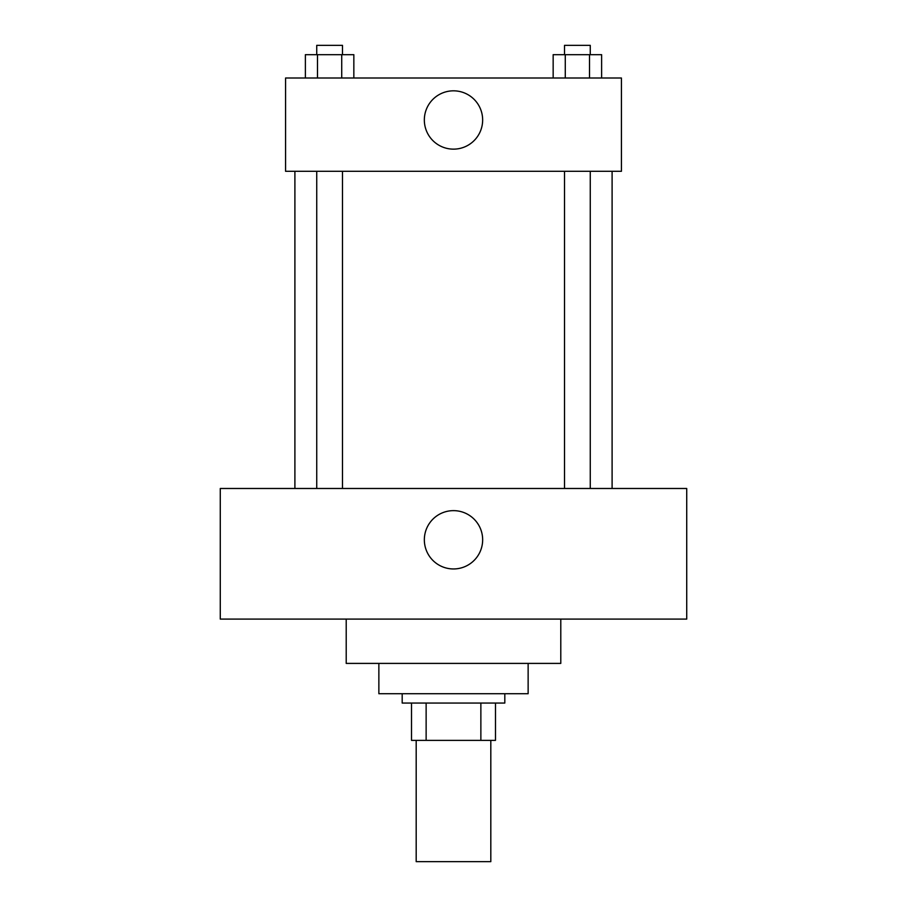 <?xml version="1.0" encoding="UTF-8"?>
<svg xmlns="http://www.w3.org/2000/svg" width="907" height="907" viewBox="0 0 907 907"><rect width="100%" height="100%" fill="white"/><g stroke="black" fill="none" stroke-linecap="round" stroke-linejoin="round"><path stroke-width="1.36" d="M416.188 740.373L416.188 861.65L490.812 861.65L490.812 740.373M480.869 703.05L480.869 740.373L411.517 740.373L411.517 703.05M480.869 740.373L495.483 740.373L495.483 703.05L495.483 740.373M504.814 693.73L504.814 703.05L402.186 703.05L402.186 693.73M426.131 703.05L426.131 740.373M528.135 663.402L528.135 693.73L378.865 693.73L378.865 663.402M560.787 619.096L560.787 663.402L346.213 663.402L346.213 619.096M686.724 619.096L220.276 619.096L220.276 488.488L686.724 488.488L686.724 619.096M453.5 510.641A29.149 29.149 0 0 1 478.749 554.37A29.149 29.149 0 0 1 428.251 554.37A29.149 29.149 0 0 1 453.5 510.641M612.1 171.298L612.1 488.488M564.517 488.488L564.517 171.298M342.483 171.298L342.483 488.488M621.42 171.298L285.58 171.298L285.58 78.002L621.42 78.002L621.42 171.298M482.649 119.985A29.149 29.149 0 0 1 438.92 145.233A29.149 29.149 0 0 1 438.92 94.736A29.149 29.149 0 0 1 482.649 119.985M601.624 78.002L601.624 54.681L553.157 54.681L553.157 78.002M589.505 54.681L589.505 78.002M565.276 54.681L565.276 78.002M564.517 54.681L564.517 45.35L590.264 45.35L590.264 54.681M353.843 78.002L353.843 54.681L305.376 54.681L305.376 78.002M341.724 54.681L341.724 78.002M317.495 54.681L317.495 78.002M316.736 54.681L316.736 45.35L342.483 45.35L342.483 54.681M294.9 171.298L294.9 488.488M590.264 488.488L590.264 171.298M316.736 171.298L316.736 488.488"/></g></svg>
